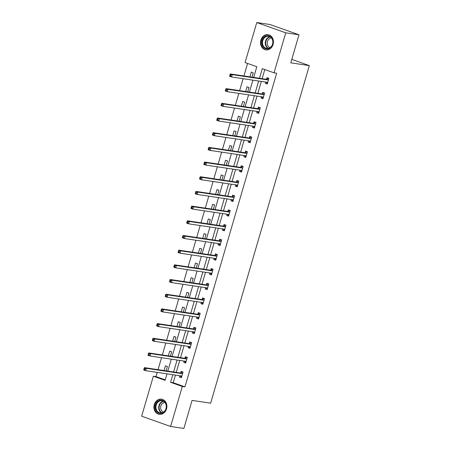 <?xml version="1.0" encoding="UTF-8"?>
<svg xmlns="http://www.w3.org/2000/svg" width="451" height="451" viewBox="0 0 451 451"><rect width="100%" height="100%" fill="white"/><g stroke="black" fill="none" stroke-linecap="round" stroke-linejoin="round"><path stroke-width="0.68" d="M273.086 44.44A7.678 6.444 98.5 0 1 265.853 49.875A7.678 6.444 98.5 0 1 260.881 40.111A7.678 6.444 98.5 0 1 268.114 34.682A7.678 6.444 98.5 0 1 273.086 44.44M166.509 408.916A7.678 6.444 98.5 0 1 159.276 414.345A7.678 6.444 98.5 0 1 154.298 404.586A7.678 6.444 98.5 0 1 161.537 399.158A7.678 6.444 98.5 0 1 166.509 408.916M253.688 77.414L256.811 66.72L245.073 62.554L256.771 22.55L270.031 24.523L298.985 34.795L290.782 62.847L309.341 65.609L210.634 403.16L192.075 400.398L183.873 428.45L170.613 426.477L141.659 416.205L153.357 376.202L165.1 380.362L167.005 373.84M157.241 372.385L156.012 376.596L153.357 376.202M247.582 63.444L243.923 75.96M243.123 78.699L239.628 90.645M238.827 93.385L235.332 105.331M234.531 108.071L231.042 120.011M230.235 122.751L226.746 134.697M225.945 137.437L222.45 149.382M221.65 152.122L218.154 164.068M217.354 166.808L213.864 178.748M213.064 181.488L209.568 193.434M208.768 196.174L205.273 208.12M204.472 210.859L200.983 222.805M200.182 225.545L196.687 237.491M195.886 240.231L192.391 252.171M191.59 254.911L188.101 266.857M187.3 269.597L183.805 281.542M183.005 284.282L179.509 296.228M178.709 298.968L175.219 310.908M174.413 313.648L170.923 325.594M170.123 328.334L166.628 340.279M165.827 343.019L162.337 354.965M161.531 357.705L158.042 369.651M309.341 65.609L291.797 59.385M156.012 376.596L165.241 379.872M166.109 370.852L167.383 366.5L165.427 365.806L164.04 370.542M170.405 356.166L171.679 351.814L169.723 351.12L168.336 355.856M174.7 341.48L175.969 337.128L174.013 336.435L172.632 341.17M178.991 326.795L180.265 322.448L178.308 321.755L176.922 326.49M183.286 312.109L184.56 307.762L182.604 307.069L181.217 311.804M187.582 297.429L188.851 293.077L186.894 292.383L185.513 297.119M191.878 282.743L193.146 278.391L191.19 277.698L189.803 282.433M196.168 268.057L197.442 263.711L195.486 263.012L194.099 267.753M200.464 253.372L201.738 249.025L199.782 248.332L198.395 253.067M204.76 238.692L206.028 234.34L204.072 233.646L202.691 238.382M209.05 224.006L210.324 219.654L208.368 218.96L206.981 223.696M213.346 209.32L214.62 204.968L212.663 204.275L211.277 209.01M217.641 194.635L218.91 190.288L216.954 189.595L215.572 194.33M221.931 179.955L223.206 175.602L221.249 174.909L219.862 179.645M226.227 165.269L227.501 160.917L225.545 160.223L224.158 164.959M230.523 150.583L231.791 146.231L229.835 145.538L228.454 150.273M234.813 135.898L236.087 131.551L234.131 130.852L232.744 135.593M239.109 121.212L240.383 116.865L238.427 116.172L237.04 120.907M243.405 106.532L244.673 102.18L242.717 101.486L241.336 106.222M247.695 91.846L248.969 87.494L247.013 86.801L245.626 91.536M251.991 77.16L253.265 72.808L251.308 72.115L249.922 76.85M175.45 375.097L173.229 382.702L184.966 386.868L276.683 73.22L274.028 72.825L262.29 68.665L259.483 78.277M264.799 69.55L262.132 78.671M261.332 81.411L257.837 93.357M257.036 96.091L253.541 108.037M252.74 110.777L249.251 122.723M248.45 125.463L244.955 137.408M244.154 140.148L240.659 152.094M239.859 154.834L236.369 166.774M235.569 169.514L232.073 181.46M231.273 184.2L227.778 196.146M226.977 198.885L223.487 210.831M222.687 213.571L219.192 225.517M218.391 228.251L214.896 240.197M214.095 242.937L210.606 254.883M209.8 257.622L206.31 269.568M205.509 272.308L202.014 284.254M201.214 286.994L197.724 298.934M196.918 301.674L193.428 313.62M192.628 316.36L189.132 328.305M188.332 331.045L184.837 342.991M184.036 345.731L180.547 357.671M179.746 360.411L176.251 372.357M179.797 375.745L179.425 377.008L181.381 377.701L183.033 372.052L181.076 371.359L180.631 372.881M184.093 361.059L183.72 362.322L185.677 363.016L187.328 357.367L185.372 356.673L184.927 358.195M188.383 346.374L188.016 347.636L189.972 348.33L191.624 342.681L189.668 341.988L189.223 343.51M192.678 331.694L192.306 332.951L194.268 333.644L195.914 328.001L193.958 327.302L193.513 328.83M196.974 317.008L196.602 318.265L198.558 318.964L200.21 313.315L198.254 312.622L197.809 314.144M201.264 302.322L200.898 303.585L202.854 304.278L204.506 298.63L202.55 297.936L202.104 299.458M205.56 287.637L205.194 288.899L207.15 289.593L208.802 283.944L206.84 283.251L206.395 284.773M209.856 272.951L209.484 274.214L211.44 274.907L213.092 269.258L211.136 268.565L210.69 270.093M214.146 258.271L213.78 259.528L215.736 260.227L217.388 254.578L215.431 253.885L214.986 255.407M218.442 243.585L218.075 244.848L220.032 245.541L221.683 239.893L219.727 239.199L219.282 240.721M222.738 228.899L222.366 230.162L224.322 230.856L225.974 225.207L224.017 224.513L223.572 226.036M227.028 214.214L226.661 215.477L228.618 216.17L230.269 210.521L228.313 209.828L227.868 211.356M231.324 199.534L230.957 200.791L232.913 201.484L234.565 195.841L232.609 195.142L232.164 196.67M235.619 184.848L235.247 186.111L237.203 186.804L238.855 181.155L236.899 180.462L236.454 181.984M239.909 170.162L239.543 171.425L241.499 172.119L243.151 166.47L241.195 165.776L240.749 167.298M244.205 155.477L243.839 156.739L245.795 157.433L247.447 151.784L245.491 151.091L245.045 152.613M248.501 140.791L248.129 142.054L250.085 142.747L251.737 137.098L249.781 136.405L249.335 137.933M252.797 126.111L252.425 127.368L254.381 128.067L256.033 122.418L254.076 121.725L253.631 123.247M257.087 111.425L256.72 112.688L258.677 113.381L260.328 107.733L258.372 107.039L257.927 108.561M261.383 96.739L261.011 98.002L262.972 98.696L264.624 93.047L262.662 92.354L262.217 93.876M265.678 82.054L265.306 83.317L267.263 84.01L268.914 78.361L266.958 77.668L266.513 79.196M298.985 34.795L285.731 32.822L274.028 72.825M256.771 22.55L285.731 32.822M184.966 386.868L182.317 386.473L170.613 426.477M172.801 374.702L170.574 382.307L182.317 386.473M258.677 81.017L255.187 92.962M254.387 95.697L250.891 107.642M250.091 110.382L246.596 122.328M245.795 125.068L242.305 137.014M241.505 139.754L238.01 151.699M237.209 154.439L233.714 166.38M232.913 169.119L229.424 181.065M228.623 183.805L225.128 195.751M224.327 198.491L220.832 210.437M220.032 213.176L216.542 225.122M215.741 227.856L212.246 239.802M211.446 242.542L207.95 254.488M207.15 257.228L203.66 269.174M202.86 271.914L199.365 283.859M198.564 286.599L195.069 298.539M194.268 301.279L190.779 313.225M189.972 315.965L186.483 327.911M185.682 330.651L182.187 342.597M181.387 345.336L177.891 357.277M177.091 360.016L173.601 371.962M167.806 371.1L171.301 359.154M172.102 356.42L175.591 344.474M176.392 341.734L179.887 329.788M180.688 327.048L184.183 315.102M184.983 312.363L188.473 300.417M189.273 297.677L192.769 285.737M193.569 282.997L197.064 271.051M197.865 268.311L201.355 256.365M202.155 253.625L205.65 241.68M206.451 238.94L209.946 226.994M210.747 224.26L214.236 212.314M215.042 209.574L218.532 197.628M219.333 194.888L222.828 182.943M223.628 180.203L227.124 168.257M227.924 165.517L231.414 153.577M232.214 150.837L235.71 138.891M236.51 136.151L240.005 124.205M240.806 121.466L244.295 109.52M245.096 106.78L248.591 94.84M249.392 92.1L252.887 80.154M173.229 382.702L170.574 382.307M181.494 377.312L179.425 377.008M185.789 362.627L183.72 362.322M190.085 347.947L188.016 347.636M194.381 333.261L192.306 332.951M198.671 318.575L196.602 318.265M202.967 303.889L200.898 303.585M207.263 289.209L205.194 288.899M211.553 274.524L209.484 274.214M215.849 259.838L213.78 259.528M220.144 245.152L218.075 244.848M224.435 230.467L222.366 230.162M228.73 215.787L226.661 215.477M233.026 201.101L230.957 200.791M237.316 186.415L235.247 186.111M241.612 171.73L239.543 171.425M245.908 157.049L243.839 156.739M250.204 142.364L248.129 142.054M254.494 127.678L252.425 127.368M258.789 112.992L256.72 112.688M263.085 98.307L261.011 98.002M267.375 83.627L265.306 83.317M180.163 375.801L181.601 376.951M183.01 372.137L182.413 372.047L182.976 372.25M182.277 373.659L180.321 372.966L144.421 367.621L146.378 368.315L182.277 373.659A0.987 0.53 109.5 0 0 182.497 373.62L182.587 373.575M144.895 368.709L146.378 368.315L145.69 370.671L143.734 369.978L143.841 369.375L144.624 369.651L144.895 368.709L144.117 368.433L143.841 369.375M181.826 376.173L181.77 376.111A0.987 0.53 109.5 0 0 181.646 376.027A0.987 0.53 109.5 0 0 181.59 376.01L145.69 370.671L144.624 369.651M180.321 372.966A0.987 0.53 109.5 0 0 180.541 372.926L182.413 372.047M144.421 367.621L144.117 368.433M159.795 400.375A6.647 5.575 98.5 0 1 166.334 405.263A6.647 5.575 98.5 0 1 161.858 413.251A6.647 5.575 98.5 0 1 155.324 408.369A6.647 5.575 98.5 0 1 159.795 400.375M162.05 412.817A6.156 5.164 -81.5 0 0 166.278 406.509A6.156 5.164 -81.5 0 0 161.999 400.77A6.156 5.164 -81.5 0 0 160.139 400.894A6.156 5.164 -81.5 0 0 155.911 407.197A6.156 5.164 -81.5 0 0 160.19 412.941A6.156 5.164 -81.5 0 0 162.05 412.817A5.953 4.995 -81.5 0 1 159.141 406.887A5.953 4.995 -81.5 0 1 163.194 401.537A5.953 4.995 -81.5 0 1 163.73 401.418M163.561 412.09A4.843 4.065 98.5 0 1 160.635 407.4A4.843 4.065 98.5 0 1 163.961 402.698A4.843 4.065 98.5 0 1 164.981 402.563M162.349 399.344A7.633 6.399 -81.5 0 0 161.954 399.265A7.633 6.399 -81.5 0 0 159.643 399.423A7.633 6.399 -81.5 0 0 154.4 407.242A7.633 6.399 -81.5 0 0 159.705 414.362A7.633 6.399 -81.5 0 0 160.105 414.407M272.692 44.215A6.647 5.575 98.5 0 1 265.549 48.691A6.647 5.575 98.5 0 1 262.127 40.466A6.647 5.575 98.5 0 1 269.264 35.984A6.647 5.575 98.5 0 1 272.692 44.215M262.781 40.646A6.156 5.164 -81.5 0 0 266.767 48.466A6.156 5.164 -81.5 0 0 272.562 44.113A6.156 5.164 -81.5 0 0 268.582 36.294A6.156 5.164 -81.5 0 0 262.781 40.646M270.143 47.614A4.843 4.065 98.5 0 1 267.443 41.554A4.843 4.065 98.5 0 1 271.558 38.087M268.931 34.868A7.633 6.399 -81.5 0 0 268.531 34.795A7.633 6.399 -81.5 0 0 261.343 40.19A7.633 6.399 -81.5 0 0 266.287 49.886A7.633 6.399 -81.5 0 0 266.688 49.931M184.459 361.116L185.897 362.271M187.306 357.451L186.708 357.361L187.272 357.564M186.573 358.973L184.617 358.28L148.717 352.936L150.673 353.629L186.573 358.973A0.987 0.53 109.5 0 0 186.787 358.934L186.883 358.889M149.191 354.029L150.673 353.629L149.986 355.986L148.029 355.292L148.137 354.689L148.915 354.971L149.191 354.029L148.407 353.747L148.137 354.689M186.122 361.493L186.06 361.426A0.987 0.53 109.5 0 0 185.936 361.341A0.987 0.53 109.5 0 0 185.885 361.324L149.986 355.986L148.915 354.971M184.617 358.28A0.987 0.53 109.5 0 0 184.831 358.241L186.708 357.361M148.717 352.936L148.407 353.747M188.749 346.43L190.192 347.586M191.596 342.766L191.004 342.681L191.568 342.878M190.863 344.288L188.907 343.594L153.013 338.256L154.969 338.949L190.863 344.288A0.987 0.53 109.5 0 0 191.083 344.248L191.179 344.209M153.487 339.344L154.969 338.949L154.281 341.3L152.325 340.606L152.427 340.009L153.21 340.285L153.487 339.344L152.703 339.067L152.427 340.009M190.418 346.808L190.356 346.74A0.987 0.53 109.5 0 0 190.232 346.656A0.987 0.53 109.5 0 0 190.175 346.644L154.281 341.3L153.21 340.285M188.907 343.594A0.987 0.53 109.5 0 0 189.127 343.555L191.004 342.681M153.013 338.256L152.703 339.067M193.045 331.744L194.482 332.9M195.892 328.086L195.294 327.995L195.858 328.193M195.159 329.602L193.203 328.909L157.303 323.57L159.265 324.263L195.159 329.602A0.987 0.53 109.5 0 0 195.379 329.568L195.469 329.523M157.782 324.658L159.265 324.263L158.572 326.614L156.615 325.921L156.722 325.323L157.506 325.599L157.782 324.658L156.999 324.382L156.722 325.323M194.714 332.122L194.652 332.054A0.987 0.53 109.5 0 0 194.528 331.97A0.987 0.53 109.5 0 0 194.471 331.959L158.572 326.614L157.506 325.599M193.203 328.909A0.987 0.53 109.5 0 0 193.423 328.875L195.294 327.995M157.303 323.57L156.999 324.382M197.341 317.059L198.778 318.214M200.188 313.4L199.59 313.31L200.154 313.507M199.455 314.922L197.499 314.229L161.599 308.884L163.555 309.578L199.455 314.922A0.987 0.53 109.5 0 0 199.669 314.883L199.765 314.837M162.072 309.972L163.555 309.578L162.867 311.934L160.911 311.235L161.018 310.638L161.796 310.914L162.072 309.972L161.289 309.696L161.018 310.638M199.004 317.436L198.942 317.369A0.987 0.53 109.5 0 0 198.818 317.29A0.987 0.53 109.5 0 0 198.767 317.273L162.867 311.934L161.796 310.914M197.499 314.229A0.987 0.53 109.5 0 0 197.713 314.189L199.59 313.31M161.599 308.884L161.289 309.696M201.631 302.379L203.074 303.534M204.478 298.714L203.886 298.624L204.45 298.827M203.745 300.236L201.789 299.543L165.895 294.199L167.851 294.892L203.745 300.236A0.987 0.53 109.5 0 0 203.965 300.197L204.061 300.152M166.368 295.287L167.851 294.892L167.163 297.248L165.207 296.555L165.308 295.952L166.092 296.228L166.368 295.287L165.585 295.01L165.308 295.952M203.3 302.756L203.238 302.689A0.987 0.53 109.5 0 0 203.113 302.604A0.987 0.53 109.5 0 0 203.057 302.587L167.163 297.248L166.092 296.228M201.789 299.543A0.987 0.53 109.5 0 0 202.009 299.503L203.886 298.624M165.895 294.199L165.585 295.01M205.927 287.693L207.364 288.849M208.774 284.029L208.182 283.944L208.74 284.141M208.041 285.551L206.084 284.857L170.19 279.513L172.147 280.212L208.041 285.551A0.987 0.53 109.5 0 0 208.261 285.511L208.356 285.466M170.664 280.607L172.147 280.212L171.459 282.563L169.497 281.869L169.604 281.266L170.388 281.548L170.664 280.607L169.88 280.325L169.604 281.266M207.595 288.071L207.533 288.003A0.987 0.53 109.5 0 0 207.409 287.918A0.987 0.53 109.5 0 0 207.353 287.907L171.459 282.563L170.388 281.548M206.084 284.857A0.987 0.53 109.5 0 0 206.304 284.818L208.182 283.944M170.19 279.513L169.88 280.325M210.222 273.007L211.66 274.163M213.069 269.343L212.472 269.258L213.035 269.456M212.336 270.865L210.38 270.172L174.481 264.833L176.437 265.526L212.336 270.865A0.987 0.53 109.5 0 0 212.556 270.831L212.646 270.786M174.954 265.921L176.437 265.526L175.749 267.877L173.793 267.184L173.9 266.586L174.678 266.862L174.954 265.921L174.171 265.645L173.9 266.586M211.885 273.385L211.823 273.317A0.987 0.53 109.5 0 0 211.699 273.233A0.987 0.53 109.5 0 0 211.649 273.221L175.749 267.877L174.678 266.862M210.38 270.172A0.987 0.53 109.5 0 0 210.594 270.132L212.472 269.258M174.481 264.833L174.171 265.645M214.518 258.322L215.956 259.477M217.365 254.663L216.768 254.573L217.331 254.77M216.632 256.185L214.676 255.486L178.776 250.147L180.733 250.841L216.632 256.185A0.987 0.53 109.5 0 0 216.846 256.145L216.942 256.1M179.25 251.235L180.733 250.841L180.045 253.191L178.089 252.498L178.19 251.9L178.974 252.177L179.25 251.235L178.466 250.959L178.19 251.9M216.181 258.699L216.119 258.632A0.987 0.53 109.5 0 0 215.995 258.547A0.987 0.53 109.5 0 0 215.939 258.536L180.045 253.191L178.974 252.177M214.676 255.486A0.987 0.53 109.5 0 0 214.89 255.452L216.768 254.573M178.776 250.147L178.466 250.959M218.808 243.641L220.246 244.792M221.655 239.977L221.063 239.887L221.621 240.09M220.922 241.499L218.966 240.806L183.072 235.461L185.028 236.155L220.922 241.499A0.987 0.53 109.5 0 0 221.142 241.46L221.238 241.415M183.546 236.549L185.028 236.155L184.341 238.511L182.384 237.818L182.486 237.215L183.269 237.491L183.546 236.549L182.762 236.273L182.486 237.215M220.477 244.014L220.415 243.952A0.987 0.53 109.5 0 0 220.291 243.867A0.987 0.53 109.5 0 0 220.235 243.85L184.341 238.511L183.269 237.491M218.966 240.806A0.987 0.53 109.5 0 0 219.186 240.766L221.063 239.887M183.072 235.461L182.762 236.273M223.104 228.956L224.542 230.111M225.951 225.291L225.353 225.201L225.917 225.404M225.218 226.814L223.262 226.12L187.362 220.776L189.319 221.469L225.218 226.814A0.987 0.53 109.5 0 0 225.438 226.774L225.528 226.729M187.836 221.869L189.319 221.469L188.631 223.826L186.675 223.132L186.782 222.529L187.565 222.811L187.836 221.869L187.058 221.588L186.782 222.529M224.767 229.333L224.705 229.266A0.987 0.53 109.5 0 0 224.581 229.181A0.987 0.53 109.5 0 0 224.53 229.164L188.631 223.826L187.565 222.811M223.262 226.12A0.987 0.53 109.5 0 0 223.482 226.081L225.353 225.201M187.362 220.776L187.058 221.588M227.4 214.27L228.837 215.426M230.247 210.606L229.649 210.521L230.213 210.718M229.514 212.128L227.558 211.434L191.658 206.096L193.614 206.789L229.514 212.128A0.987 0.53 109.5 0 0 229.728 212.088L229.824 212.049M192.132 207.184L193.614 206.789L192.927 209.14L190.97 208.447L191.072 207.849L191.855 208.125L192.132 207.184L191.348 206.908L191.072 207.849M229.063 214.648L229.001 214.58A0.987 0.53 109.5 0 0 228.877 214.496A0.987 0.53 109.5 0 0 228.826 214.484L192.927 209.14L191.855 208.125M227.558 211.434A0.987 0.53 109.5 0 0 227.772 211.395L229.649 210.521M191.658 206.096L191.348 206.908M231.69 199.584L233.128 200.74M234.537 195.926L233.945 195.835L234.509 196.033M233.804 197.448L231.848 196.749L195.954 191.41L197.91 192.103L233.804 197.448A0.987 0.53 109.5 0 0 234.024 197.408L234.12 197.363M196.427 192.498L197.91 192.103L197.222 194.454L195.266 193.761L195.368 193.163L196.151 193.44L196.427 192.498L195.644 192.222L195.368 193.163M233.359 199.962L233.297 199.894A0.987 0.53 109.5 0 0 233.173 199.81A0.987 0.53 109.5 0 0 233.116 199.799L197.222 194.454L196.151 193.44M231.848 196.749A0.987 0.53 109.5 0 0 232.068 196.715L233.945 195.835M195.954 191.41L195.644 192.222M235.986 184.904L237.423 186.054M238.833 181.24L238.235 181.15L238.799 181.353M238.1 182.762L236.144 182.069L200.244 176.724L202.2 177.418L238.1 182.762A0.987 0.53 109.5 0 0 238.32 182.723L238.41 182.678M200.718 177.812L202.2 177.418L201.512 179.774L199.556 179.075L199.663 178.478L200.447 178.754L200.718 177.812L199.94 177.536L199.663 178.478M237.649 185.276L237.592 185.209A0.987 0.53 109.5 0 0 237.468 185.13A0.987 0.53 109.5 0 0 237.412 185.113L201.512 179.774L200.447 178.754M236.144 182.069A0.987 0.53 109.5 0 0 236.363 182.029L238.235 181.15M200.244 176.724L199.94 177.536M240.282 170.219L241.719 171.374M243.128 166.554L242.531 166.464L243.095 166.667M242.396 168.076L240.439 167.383L204.54 162.039L206.496 162.732L242.396 168.076A0.987 0.53 109.5 0 0 242.61 168.037L242.706 167.992M205.013 163.127L206.496 162.732L205.808 165.089L203.852 164.395L203.953 163.792L204.737 164.068L205.013 163.127L204.23 162.85L203.953 163.792M241.945 170.596L241.883 170.529A0.987 0.53 109.5 0 0 241.759 170.444A0.987 0.53 109.5 0 0 241.708 170.427L205.808 165.089L204.737 164.068M240.439 167.383A0.987 0.53 109.5 0 0 240.654 167.344L242.531 166.464M204.54 162.039L204.23 162.85M244.572 155.533L246.009 156.689M247.419 151.869L246.827 151.784L247.39 151.981M246.686 153.391L244.73 152.697L208.836 147.359L210.792 148.052L246.686 153.391A0.987 0.53 109.5 0 0 246.906 153.351L247.001 153.312M209.309 148.447L210.792 148.052L210.104 150.403L208.148 149.709L208.249 149.106L209.033 149.388L209.309 148.447L208.525 148.165L208.249 149.106M246.24 155.911L246.178 155.843A0.987 0.53 109.5 0 0 246.054 155.758A0.987 0.53 109.5 0 0 245.998 155.747L210.104 150.403L209.033 149.388M244.73 152.697A0.987 0.53 109.5 0 0 244.949 152.658L246.827 151.784M208.836 147.359L208.525 148.165M248.867 140.847L250.305 142.003M251.714 137.183L251.117 137.098L251.681 137.296M250.981 138.705L249.025 138.012L213.126 132.673L215.082 133.366L250.981 138.705A0.987 0.53 109.5 0 0 251.201 138.671L251.292 138.626M213.599 133.761L215.082 133.366L214.394 135.717L212.438 135.024L212.545 134.426L213.329 134.702L213.599 133.761L212.821 133.485L212.545 134.426M250.536 141.225L250.474 141.157A0.987 0.53 109.5 0 0 250.35 141.073A0.987 0.53 109.5 0 0 250.294 141.062L214.394 135.717L213.329 134.702M249.025 138.012A0.987 0.53 109.5 0 0 249.245 137.972L251.117 137.098M213.126 132.673L212.821 133.485M253.163 126.162L254.601 127.317M256.01 122.503L255.413 122.413L255.976 122.61M255.277 124.025L253.321 123.332L217.421 117.987L219.378 118.681L255.277 124.025A0.987 0.53 109.5 0 0 255.491 123.986L255.587 123.94M217.895 119.075L219.378 118.681L218.69 121.037L216.734 120.338L216.841 119.74L217.619 120.017L217.895 119.075L217.111 118.799L216.841 119.74M254.826 126.539L254.764 126.472A0.987 0.53 109.5 0 0 254.64 126.387A0.987 0.53 109.5 0 0 254.589 126.376L218.69 121.037L217.619 120.017M253.321 123.332A0.987 0.53 109.5 0 0 253.535 123.292L255.413 122.413M217.421 117.987L217.111 118.799M257.453 111.482L258.897 112.632M260.3 107.817L259.708 107.727L260.272 107.93M259.567 109.339L257.611 108.646L221.717 103.302L223.673 103.995L259.567 109.339A0.987 0.53 109.5 0 0 259.787 109.3L259.883 109.255M222.191 104.39L223.673 103.995L222.986 106.351L221.029 105.658L221.131 105.055L221.915 105.331L222.191 104.39L221.407 104.113L221.131 105.055M259.122 111.854L259.06 111.792A0.987 0.53 109.5 0 0 258.936 111.707A0.987 0.53 109.5 0 0 258.88 111.69L222.986 106.351L221.915 105.331M257.611 108.646A0.987 0.53 109.5 0 0 257.831 108.606L259.708 107.727M221.717 103.302L221.407 104.113M261.749 96.796L263.187 97.952M264.596 93.131L264.004 93.041L264.562 93.244M263.863 94.654L261.907 93.96L226.013 88.616L227.969 89.315L263.863 94.654A0.987 0.53 109.5 0 0 264.083 94.614L264.173 94.569M226.487 89.71L227.969 89.315L227.281 91.666L225.32 90.972L225.427 90.369L226.21 90.651L226.487 89.71L225.703 89.428L225.427 90.369M263.418 97.174L263.356 97.106A0.987 0.53 109.5 0 0 263.232 97.021A0.987 0.53 109.5 0 0 263.175 97.01L227.281 91.666L226.21 90.651M261.907 93.96A0.987 0.53 109.5 0 0 262.127 93.921L264.004 93.041M226.013 88.616L225.703 89.428M266.045 82.11L267.482 83.266M268.892 78.446L268.294 78.361L268.858 78.559M268.159 79.968L266.203 79.275L230.303 73.936L232.259 74.629L268.159 79.968A0.987 0.53 109.5 0 0 268.373 79.928L268.469 79.889M230.777 75.024L232.259 74.629L231.572 76.98L229.615 76.287L229.722 75.689L230.5 75.965L230.777 75.024L229.993 74.748L229.722 75.689M267.708 82.488L267.646 82.42A0.987 0.53 109.5 0 0 267.522 82.336A0.987 0.53 109.5 0 0 267.471 82.324L231.572 76.98L230.5 75.965M266.203 79.275A0.987 0.53 109.5 0 0 266.417 79.235L268.294 78.361M230.303 73.936L229.993 74.748M181.77 376.111L181.42 375.987M182.497 373.62L180.541 372.926M161.605 412.919A6.156 5.164 98.5 0 1 158.718 406.768A6.156 5.164 98.5 0 1 162.901 401.3A6.156 5.164 98.5 0 1 163.347 401.198M268.182 48.443A6.156 5.164 98.5 0 1 265.543 41.052A6.156 5.164 98.5 0 1 269.929 36.723M270.312 36.948A5.953 4.995 -81.5 0 0 265.966 41.148A5.953 4.995 -81.5 0 0 268.616 48.347M186.06 361.426L185.716 361.302M186.787 358.934L184.831 358.241M190.356 346.74L190.012 346.616M191.083 344.248L189.127 343.555M194.652 332.054L194.302 331.936M195.379 329.568L193.423 328.875M198.942 317.369L198.598 317.25M199.669 314.883L197.713 314.189M203.238 302.689L202.894 302.565M203.965 300.197L202.009 299.503M207.533 288.003L207.189 287.879M208.261 285.511L206.304 284.818M211.823 273.317L211.48 273.193M212.556 270.831L210.594 270.132M216.119 258.632L215.775 258.513M216.846 256.145L214.89 255.452M220.415 243.952L220.071 243.828M221.142 241.46L219.186 240.766M224.705 229.266L224.361 229.142M225.438 226.774L223.482 226.081M229.001 214.58L228.657 214.456M229.728 212.088L227.772 211.395M233.297 199.894L232.953 199.776M234.024 197.408L232.068 196.715M237.592 185.209L237.243 185.09M238.32 182.723L236.363 182.029M241.883 170.529L241.539 170.405M242.61 168.037L240.654 167.344M246.178 155.843L245.834 155.719M246.906 153.351L244.949 152.658M250.474 141.157L250.125 141.033M251.201 138.671L249.245 137.972M254.764 126.472L254.42 126.353M255.491 123.986L253.535 123.292M259.06 111.792L258.716 111.668M259.787 109.3L257.831 108.606M263.356 97.106L263.006 96.982M264.083 94.614L262.127 93.921M267.646 82.42L267.302 82.296M268.373 79.928L266.417 79.235M159.705 414.362L160.004 414.407M161.954 399.265L162.247 399.31M268.531 34.795L268.83 34.834M266.287 49.886L266.58 49.931"/></g></svg>
